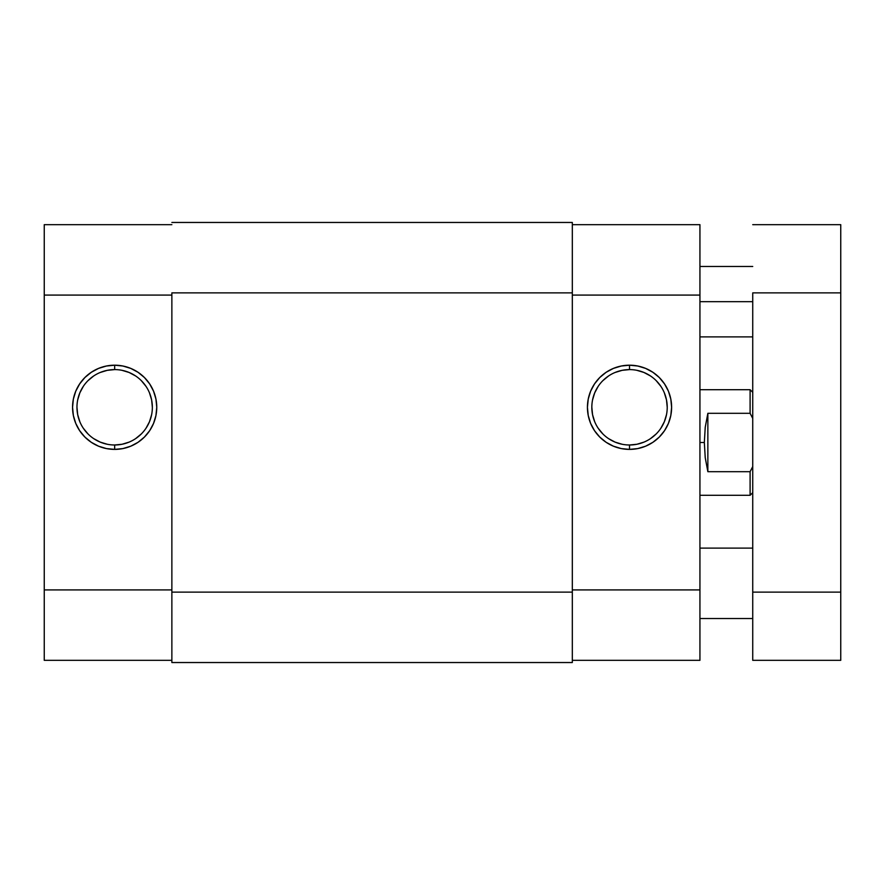<?xml version="1.0" encoding="UTF-8"?>
<svg xmlns="http://www.w3.org/2000/svg" width="885" height="885" viewBox="0 0 885 885"><rect width="100%" height="100%" fill="white"/><g stroke="black" fill="none" stroke-linecap="round" stroke-linejoin="round"><path stroke-width="1.33" d="M114.663 369.598L114.663 365.195A42.093 42.093 0 0 1 156.756 407.299A42.093 42.093 0 0 1 114.663 449.392L106.443 448.584L98.545 446.184L91.277 442.301L84.894 437.057L79.661 430.685L75.767 423.406L73.366 415.507L72.559 407.299L73.366 399.08L75.767 391.181L79.661 383.913L84.894 377.53L91.277 372.297L98.545 368.403L106.443 366.014L114.663 365.195L122.871 366.014L130.77 368.403L138.049 372.297L144.421 377.53L149.665 383.913L153.548 391.181L155.948 399.08L156.756 407.299L155.948 415.507L153.548 423.406L149.665 430.685L144.421 437.057L138.049 442.301L130.77 446.184L122.871 448.584L114.663 449.392L114.663 444.989A37.69 37.69 0 0 0 152.353 407.299A37.69 37.69 0 0 0 114.663 369.598A37.69 37.69 0 0 0 76.962 407.299A37.69 37.69 0 0 0 114.663 444.989L114.663 449.392A42.093 42.093 0 0 1 72.559 407.299A42.093 42.093 0 0 1 114.663 365.195L114.663 369.598A37.69 37.69 0 0 1 152.353 407.299A37.69 37.69 0 0 1 114.663 444.989A37.69 37.69 0 0 1 76.962 407.299A37.69 37.69 0 0 1 114.663 369.598L107.306 370.328L100.237 372.474M171.867 224.668L44.25 224.668L44.25 660.332L171.867 660.332L44.25 660.332L44.25 589.919L171.867 589.919L44.25 589.919L44.25 295.081L171.867 295.081L44.25 295.081L44.25 224.668L171.867 224.668M114.663 444.989L122.008 444.27L129.088 442.124M135.604 438.639L141.312 433.949M146.003 428.24L149.488 421.725L151.634 414.645M152.353 407.299L151.634 399.943L149.488 392.874M146.003 386.358L141.312 380.638M135.604 375.948L129.088 372.474L122.008 370.328M93.721 375.948L88.002 380.638M83.312 386.358L79.838 392.874L77.692 399.943M76.962 407.299L77.692 414.645L79.838 421.725M83.312 428.24L88.002 433.949M93.721 438.639L100.237 442.124L107.306 444.27M171.867 292.88L572.318 292.88L572.318 592.12L171.867 592.12L171.867 292.88L572.318 292.88L572.318 222.467L171.867 222.467L572.318 222.467L572.318 592.12L171.867 592.12L171.867 662.533L572.318 662.533L572.318 592.12L572.318 662.533L171.867 662.533L171.867 292.88M629.523 444.989L629.523 449.392A42.093 42.093 0 0 1 587.43 407.299A42.093 42.093 0 0 1 629.523 365.195L637.731 366.014L645.63 368.403L652.909 372.297L659.292 377.53L664.524 383.913L668.418 391.181L670.808 399.08L671.615 407.299L670.808 415.507L668.418 423.406L664.524 430.685L659.292 437.057L652.909 442.301L645.63 446.184L637.731 448.584L629.523 449.392L621.314 448.584L613.416 446.184L606.136 442.301L599.753 437.057L594.521 430.685L590.627 423.406L588.237 415.507L587.43 407.299L588.237 399.08L590.627 391.181L594.521 383.913L599.753 377.53L606.136 372.297L613.416 368.403L621.314 366.014L629.523 365.195L629.523 369.598A37.69 37.69 0 0 0 591.833 407.299A37.69 37.69 0 0 0 629.523 444.989A37.69 37.69 0 0 0 667.224 407.299A37.69 37.69 0 0 0 629.523 369.598L629.523 365.195A42.093 42.093 0 0 1 671.615 407.299A42.093 42.093 0 0 1 629.523 449.392L629.523 444.989A37.69 37.69 0 0 1 591.833 407.299A37.69 37.69 0 0 1 629.523 369.598A37.69 37.69 0 0 1 667.224 407.299A37.69 37.69 0 0 1 629.523 444.989L636.879 444.27L643.948 442.124M572.318 224.668L699.935 224.668L572.318 224.668M699.935 660.332L699.935 224.668L699.935 295.081L572.318 295.081L699.935 295.081L699.935 589.919L572.318 589.919L699.935 589.919L699.935 660.332L572.318 660.332L699.935 660.332M629.523 369.598L622.166 370.328L615.097 372.474M608.581 375.948L602.873 380.638M598.183 386.358L594.698 392.874L592.552 399.943M591.833 407.299L592.552 414.645L594.698 421.725M598.183 428.24L602.873 433.949M608.581 438.639L615.097 442.124L622.166 444.27M650.464 438.639L656.183 433.949M660.863 428.24L664.347 421.725L666.494 414.645M667.224 407.299L666.494 399.943L664.347 392.874M660.863 386.358L656.183 380.638M650.464 375.948L643.948 372.474L636.879 370.328M750.104 413.306L750.104 389.699L750.104 413.306L752.737 418.417L750.104 413.306L707.856 413.306L750.104 413.306M705.234 427.256L707.856 413.306L707.856 471.694L705.234 457.744L704.338 442.5L705.234 427.256L707.856 413.306L707.856 471.694L705.234 457.744L704.338 442.5L699.935 442.5L704.338 442.5L705.234 427.256M750.104 471.694L707.856 471.694L750.104 471.694L750.104 495.301L750.104 471.694L752.737 466.583L750.104 471.694M699.935 301.685L752.737 301.685L699.935 301.685M752.737 292.88L840.75 292.88L840.75 592.12L752.737 592.12L752.737 292.88L840.75 292.88L840.75 224.668L752.737 224.668L840.75 224.668L840.75 592.12L752.737 592.12L752.737 660.332L840.75 660.332L840.75 592.12L840.75 660.332L752.737 660.332L752.737 292.88M752.737 392.332L750.104 389.699L699.935 389.699M752.737 492.668L750.104 495.301L699.935 495.301M699.935 548.114L752.737 548.114M699.935 266.474L752.737 266.474M699.935 336.886L752.737 336.886M699.935 618.526L752.737 618.526"/></g></svg>
